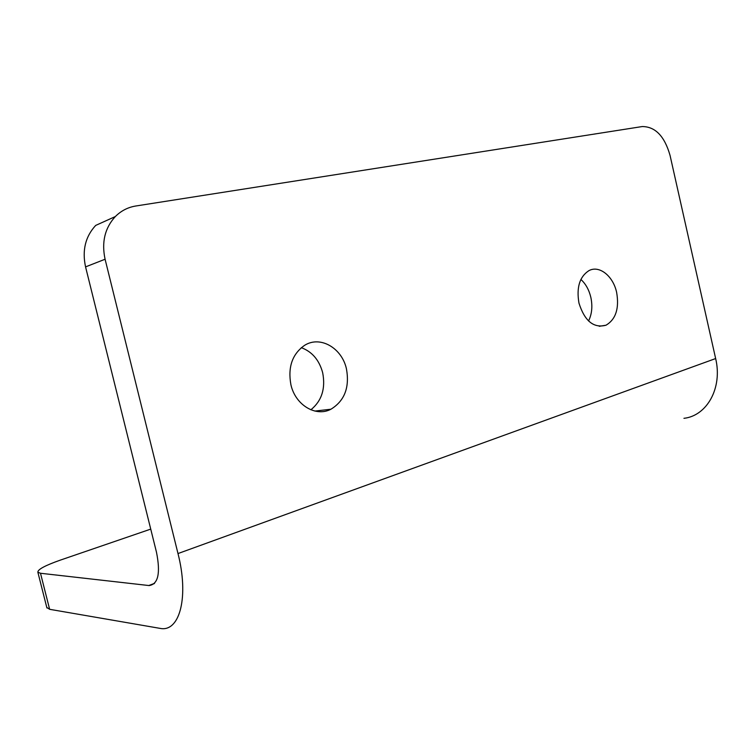 <?xml version="1.0" encoding="UTF-8"?>
<svg xmlns="http://www.w3.org/2000/svg" width="755" height="755" viewBox="0 0 755 755"><rect width="100%" height="100%" fill="white"/><g stroke="black" fill="none" stroke-linecap="round" stroke-linejoin="round"><path stroke-width="1.13" d="M310.881 409.795C321.772 400.877 325.707 388.523 322.678 372.743C319.233 360.041 312.108 351.679 301.302 347.668M290.901 384.701C295.384 405.133 315.911 417.298 330.945 409.219C344.554 400.858 349.725 387.447 346.469 368.968C342.015 348.112 320.346 335.38 304.671 345.29C292.317 353.944 287.721 367.081 290.901 384.701M580.888 279.444C585.72 283.871 589.032 289.835 590.835 297.328C592.703 306.171 591.948 314.061 588.56 320.979M616.646 292.468C619.364 308.418 615.825 319.327 606.02 325.216C593.685 328.444 584.672 321.083 578.972 303.132C576.301 287.485 579.623 276.651 588.966 270.62C599.385 264.958 613.23 276.141 616.646 292.468M683.945 418.317C707.01 415.797 722.705 387.881 715.646 358.55L670.044 155.37C664.551 136.183 655.274 126.576 642.222 126.557L135.843 205.992C127.925 207.276 121.102 210.796 115.345 216.543C104.86 227.991 101.444 242.223 105.087 259.239L177.991 553.557C188.91 596.12 180.086 630.897 161.41 628.604L49.632 609.313L46.791 607.435M150.736 529.113L60.372 560.106C45.102 565.486 37.599 569.525 37.863 572.224L40.496 573.262L49.632 609.313M105.087 259.239L85.56 266.883L156.474 552.188C160.664 573.168 158.201 584.294 149.084 585.559L40.496 573.262M85.56 266.883C82.021 250.396 85.391 236.57 95.687 225.415L115.345 216.543M154.539 583.36L148.744 585.531M715.646 358.55L177.991 553.557M330.945 409.219L314.882 411.069M606.02 325.216L599.262 326.302M154.294 583.606L149.084 585.559M37.863 572.224L46.923 607.983"/></g></svg>
